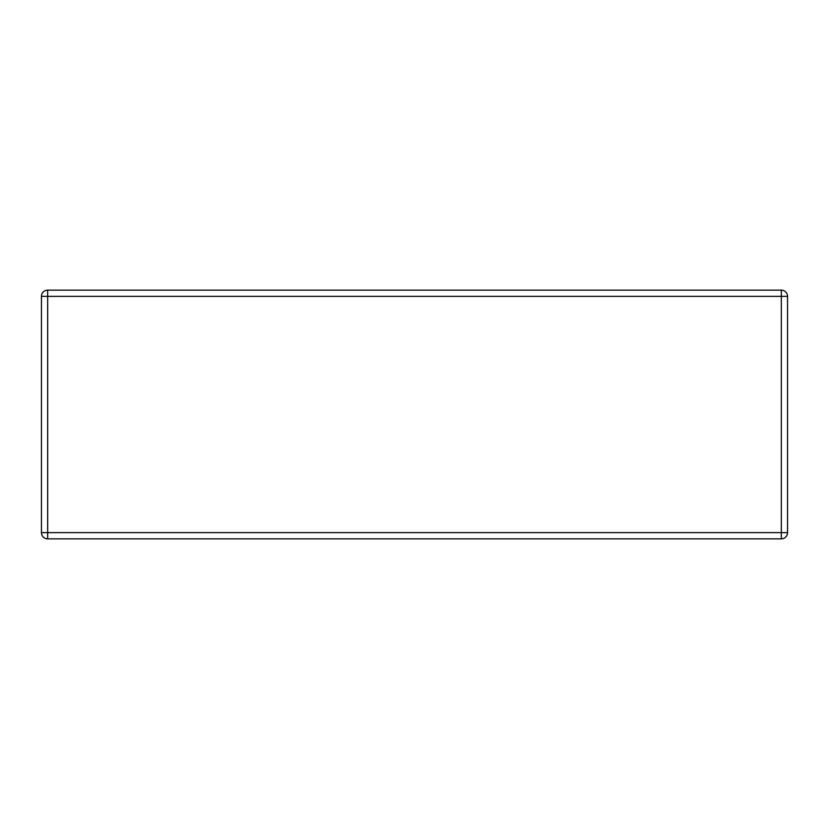 <?xml version="1.0" encoding="UTF-8"?>
<svg xmlns="http://www.w3.org/2000/svg" width="829" height="829" viewBox="0 0 829 829"><rect width="100%" height="100%" fill="white"/><g stroke="black" fill="none" stroke-linecap="round" stroke-linejoin="round"><path stroke-width="1.24" d="M41.45 532.632L41.45 296.367L47.667 296.367L47.667 532.632L781.332 532.632L781.332 296.367L47.667 296.367L47.667 290.15L781.332 290.15A6.217 6.217 0 0 1 787.55 296.367L787.55 532.632A6.217 6.217 0 0 1 781.332 538.85L47.667 538.85L47.667 532.632L41.45 532.632A6.217 6.217 0 0 0 47.667 538.85A6.217 6.217 0 0 1 41.45 532.632M47.667 290.15A6.217 6.217 0 0 0 41.45 296.367A6.217 6.217 0 0 1 47.667 290.15M781.332 538.85A6.217 6.217 0 0 0 787.55 532.632L781.332 532.632L781.332 538.85M787.55 296.367A6.217 6.217 0 0 0 781.332 290.15L781.332 296.367L787.55 296.367"/></g></svg>
